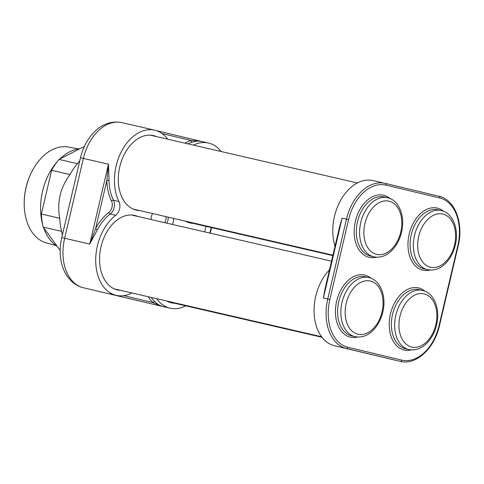 <?xml version="1.0" encoding="UTF-8"?>
<svg xmlns="http://www.w3.org/2000/svg" width="484" height="484" viewBox="0 0 484 484"><rect width="100%" height="100%" fill="white"/><g stroke="black" fill="none" stroke-linecap="round" stroke-linejoin="round"><path stroke-width="0.73" d="M386.752 358.148A43.778 29.518 103 0 0 388.404 358.602L400.413 361.373C416.216 365.523 434.553 348.268 439.454 325.69L439.067 325.593A42.259 28.495 -77 0 1 401.702 360.114A1.519 1.119 103.4 0 1 400.262 361.342A43.778 29.518 103 0 0 400.413 361.373M329.495 269.794A43.778 29.518 103 0 0 314.189 314.515A43.778 29.518 103 0 0 334.613 345.745L395.797 360.308M401.702 360.114L347.911 347.258A42.259 28.495 -77 0 1 329.846 299.487L348.577 219.639A42.259 28.495 -77 0 1 385.942 185.124L439.732 197.98A1.519 1.119 -76.6 0 0 438.988 196.25L385.21 183.394A43.778 29.518 103 0 0 385.046 183.357L373.037 180.586A43.778 29.518 103 0 0 341.093 199.517A43.778 29.518 103 0 0 335.025 246.229M326.276 283.521L323.391 297.993L325.06 288.706L339.49 227.196L342.121 218.145L338.262 232.417M329.846 299.487L323.391 297.993L342.121 218.145L346.49 219.149L327.759 298.997A43.778 29.518 103 0 0 346.471 348.486L395.845 360.32M221.115 151.516A43.778 29.518 103 0 0 208.477 143.04A43.778 29.518 103 0 0 193.4 145.121M167.73 139.198A43.778 29.518 103 0 0 154.686 130.184A43.778 29.518 103 0 0 121.091 152.194A43.778 29.518 103 0 0 118.961 201.562L113.504 200.297A43.778 29.518 -77 0 1 108.997 180.52L108.489 164.215L106.849 180.574A45.296 30.54 103 0 0 111.514 201.042A7.587 5.118 -77 0 1 108.827 212.5A45.296 30.54 103 0 0 95.566 228.684L89.758 244.063L97.465 229.688A1.519 0.411 27.8 0 1 95.566 228.684L106.849 180.574A1.519 0.399 -1.4 0 1 108.997 180.52M97.465 229.688A43.778 29.518 -77 0 1 110.279 214.043L115.737 215.307A9.105 6.141 103 0 0 118.961 201.562M115.737 215.307A43.778 29.518 103 0 0 95.711 260.616A43.778 29.518 103 0 0 116.269 295.349A43.778 29.518 103 0 0 131.944 292.965M156.628 298.664A43.778 29.518 103 0 0 170.053 308.205A43.778 29.518 103 0 0 185.729 305.821M206.311 226.403A9.105 6.141 103 0 0 204.853 231.933M156.532 136.609A38.236 25.785 103 0 0 153.573 135.617A38.236 25.785 103 0 0 153.44 135.587A38.236 25.785 103 0 0 119.717 167.041A38.236 25.785 103 0 0 136.24 210.098A38.236 25.785 103 0 0 139.471 210.534M137.807 216.457A38.236 25.785 103 0 0 134.842 215.465A38.236 25.785 103 0 0 134.715 215.434A38.236 25.785 103 0 0 100.993 246.888A38.236 25.785 103 0 0 117.515 289.946A38.236 25.785 103 0 0 120.74 290.376M185.299 221.109A38.236 25.785 103 0 0 190.031 222.955A38.236 25.785 103 0 0 193.255 223.39M166.575 300.957A38.236 25.785 103 0 0 171.3 302.803A38.236 25.785 103 0 0 174.53 303.232M152.52 213.547A9.105 6.141 103 0 0 151.056 219.518M172.419 224.449A9.105 6.141 103 0 0 173.683 218.429M57.239 246.368A51.516 34.739 -77 0 1 43.614 227.68M42.58 224.292A51.516 34.739 -77 0 1 56.937 162.104M59.822 159.042A51.516 34.739 -77 0 1 79.993 148.667M116.269 295.349L109.088 293.691M148.225 296.722A45.296 30.54 103 0 0 153.011 302.621L162.261 306.402C159.956 305.852 157.463 304.242 154.783 301.58A1.519 1.041 -46.8 0 0 153.011 302.621L123.819 295.645M187.937 143.863A43.778 29.518 -77 0 1 192.166 142.205C195.742 141.038 198.682 140.741 200.987 141.31L191.041 140.487A45.296 30.54 103 0 0 184.882 143.155M208.477 143.04L200.987 141.31M192.166 142.205A1.519 1.047 73.6 0 1 191.041 140.487L162.098 133.572M79.806 160.664L77.452 163.671A57.656 38.877 103 0 0 69.98 174.536C60.288 187.665 56.87 202.239 59.726 218.26A57.656 38.877 103 0 0 61.577 231.358L62.333 235.145M74.82 181.911L67.409 213.511M61.758 237.614L64.65 238.267L83.375 158.419L108.489 164.215L89.758 244.063L64.65 238.267A43.778 29.518 -77 0 0 83.363 287.75L162.261 306.402L83.363 287.75A9.105 6.722 -76.6 0 1 83.327 287.744C78.662 286.589 74.578 284.289 71.075 280.841L67.506 276.636C64.529 272.365 62.448 267.458 61.28 261.911C59.665 254.052 59.828 245.957 61.758 237.614L80.483 157.766L83.375 158.419A43.778 29.518 -77 0 1 121.938 122.627A43.778 29.518 -77 0 1 122.083 122.658M31.629 172.074L31.387 172.558A47.656 32.132 103 0 0 24.2 203.697L24.206 204.242A49.223 33.19 -77 0 1 31.629 172.074A49.223 33.19 -77 0 1 68.528 147.039L78.408 148.884M56.084 245.588L46.397 242.92A49.223 33.19 -77 0 1 24.206 204.242M84.385 146.404L59.084 159.43A57.656 38.877 103 0 0 51.613 170.295L41.358 214.019L59.726 218.26M41.358 214.019A57.656 38.877 103 0 0 43.203 227.117L61.577 231.358M43.203 227.117L60.179 250.403M59.084 159.43L77.452 163.671M51.613 170.295L69.98 174.536M395.894 360.332L346.471 348.486A1.519 1.119 103.4 0 0 347.911 347.258M385.942 185.124A1.519 1.119 -76.6 0 0 385.204 183.394L385.046 183.357A43.778 29.518 103 0 0 346.49 219.149L348.577 219.639M385.204 183.394A1.519 1.119 -76.6 0 0 385.197 183.394L438.988 196.25A1.519 1.119 -76.6 0 0 438.982 196.25C455.045 199.577 463.853 223.366 458.179 245.842L457.797 245.745L439.067 325.593M439.732 197.98A42.259 28.495 -77 0 1 457.797 245.745M408.895 349.545L405.616 348.789A30.347 20.461 -77 0 1 405.513 348.764A30.347 20.461 -77 0 1 392.524 314.539A30.347 20.461 -77 0 1 419.265 289.656L422.544 290.412A30.347 20.461 103 0 0 395.797 315.296A30.347 20.461 103 0 0 408.786 349.521A30.347 20.461 103 0 0 408.895 349.545C416.252 350.864 422.859 348.081 428.727 341.19C432.502 336.592 435.134 331.123 436.622 324.788C440.422 309.433 434.396 292.917 422.544 290.412M424.91 291.162A31.865 21.484 103 0 0 391.901 309.028A31.865 21.484 103 0 0 404.073 349.993A31.865 21.484 103 0 0 411.346 349.908M427.62 269.697L424.347 268.941A30.347 20.461 -77 0 1 424.244 268.916A30.347 20.461 -77 0 1 411.249 234.698A30.347 20.461 -77 0 1 437.996 209.808L441.269 210.564A30.347 20.461 103 0 0 414.528 235.454A30.347 20.461 103 0 0 427.517 269.673A30.347 20.461 103 0 0 427.62 269.697C434.977 271.016 441.589 268.233 447.452 261.348C451.227 256.744 453.859 251.281 455.353 244.94C459.153 229.585 453.121 213.069 441.269 210.564M443.634 211.314A31.865 21.484 103 0 0 410.632 229.186A31.865 21.484 103 0 0 422.804 270.145A31.865 21.484 103 0 0 430.076 270.06M373.836 256.841L370.556 256.084A30.347 20.461 -77 0 1 370.454 256.06A30.347 20.461 -77 0 1 357.464 221.841A30.347 20.461 -77 0 1 384.205 196.952L387.484 197.708A30.347 20.461 103 0 0 360.737 222.598A30.347 20.461 103 0 0 373.727 256.816A30.347 20.461 103 0 0 373.836 256.841C381.186 258.16 387.799 255.377 393.667 248.492C397.443 243.888 400.074 238.424 401.563 232.084C405.362 216.729 399.336 200.213 387.484 197.708M389.85 198.458A31.865 21.484 103 0 0 356.841 216.33A31.865 21.484 103 0 0 369.014 257.288A31.865 21.484 103 0 0 376.286 257.204M371.119 278.306A31.865 21.484 103 0 0 338.116 296.172A31.865 21.484 103 0 0 350.289 337.136A31.865 21.484 103 0 0 357.561 337.052M355.105 336.689L351.832 335.932A30.347 20.461 -77 0 1 351.723 335.908A30.347 20.461 -77 0 1 338.733 301.683A30.347 20.461 -77 0 1 365.481 276.8L368.754 277.556A30.347 20.461 103 0 0 342.013 302.439A30.347 20.461 103 0 0 355.002 336.664A30.347 20.461 103 0 0 355.105 336.689C362.462 338.007 369.074 335.224 374.937 328.334C378.712 323.736 381.344 318.266 382.832 311.932C386.637 296.577 380.606 280.061 368.754 277.556M430.391 267.222A27.31 18.416 -77 0 1 424.238 223.632A27.31 18.416 -77 0 1 455.262 231.049A27.31 18.416 -77 0 1 430.391 267.222M411.666 347.07A27.31 18.416 -77 0 1 405.507 303.48A27.31 18.416 -77 0 1 436.532 310.897A27.31 18.416 -77 0 1 411.666 347.07M357.876 334.214A27.31 18.416 -77 0 1 351.717 290.624A27.31 18.416 -77 0 1 382.741 298.041A27.31 18.416 -77 0 1 357.876 334.214M376.606 254.366A27.31 18.416 -77 0 1 370.448 210.776A27.31 18.416 -77 0 1 401.472 218.193A27.31 18.416 -77 0 1 376.606 254.366M166.962 223.191A9.105 6.141 103 0 0 168.226 217.171M211.187 227.528L209.881 233.094M137.456 300.679A43.778 29.518 -77 0 1 137.305 300.643A43.778 29.518 -77 0 1 137.153 300.606A9.105 6.722 -76.6 0 1 137.117 300.6A9.105 6.722 -76.6 0 1 137.075 300.588M154.783 301.58A43.778 29.518 -77 0 1 151.171 297.4M108.827 212.5A1.519 0.871 52.9 0 0 110.279 214.043A9.105 6.141 103 0 0 113.504 200.297A1.519 0.865 -26.3 0 0 111.514 201.042M200.908 141.292L156.338 130.644L200.914 141.298M166.042 216.663A7.587 5.118 -77 0 1 164.808 222.694M458.179 245.842L439.454 325.69M211.569 227.613L210.268 233.185M170.053 308.205L83.327 287.744M154.686 130.184L121.938 122.627C110.328 120.383 101.501 125.168 95.197 131.091C87.985 138.073 83.085 146.961 80.483 157.766M332.829 255.606L186.939 221.932M321.975 337.269L168.214 301.78M331.522 261.172L131.485 214.999M321.57 336.737L114.424 288.918M357.361 182.97L150.215 135.151M332.925 255.183L133.148 209.07"/></g></svg>
